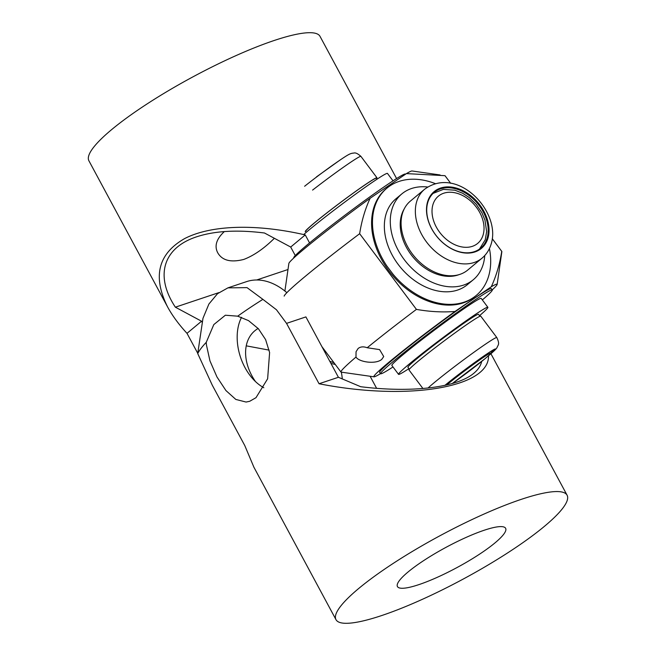 <?xml version="1.0" encoding="UTF-8"?>
<svg xmlns="http://www.w3.org/2000/svg" width="656" height="656" viewBox="0 0 656 656"><rect width="100%" height="100%" fill="white"/><g stroke="black" fill="none" stroke-linecap="round" stroke-linejoin="round"><path stroke-width="0.98" d="M367.196 347.746C363.547 346.393 360.529 346.639 358.135 348.467L356.044 351.739L355.987 357.069C359.004 362.161 375.904 364.572 381.776 359.357L383.727 356.552L379.586 349.607L367.196 347.746A100.524 4.871 -36.9 0 1 416.421 309.386C429.688 311.739 442.546 312.436 454.985 311.461A77.072 3.731 -36.9 0 0 373.977 376.815L341.038 372.116A100.524 4.871 -36.9 0 1 340.972 372.059A100.524 4.871 -36.9 0 1 355.987 357.069M435.461 183.688A69.807 50.389 50.2 0 0 386.933 188.133L386.04 188.879A69.807 50.389 50.2 0 0 388.942 270.928A69.807 50.389 50.2 0 0 475.354 296.192L476.24 295.446A69.807 50.389 50.2 0 0 489.433 248.534M393.051 274.249L386.843 265.975L393.051 274.249A69.807 50.389 50.2 0 0 476.24 295.446M293.773 257.939L293.716 257.865A69.807 3.378 -36.9 0 1 325.753 229.944A69.807 3.378 -36.9 0 1 386.704 185.066A69.807 3.378 -36.9 0 1 405.408 174.086L405.506 174.217M482.349 299.931A69.807 3.378 143.1 0 0 492.295 289.936L491.295 288.599A69.807 3.378 143.1 0 0 472.582 299.571A69.807 3.378 143.1 0 0 411.64 344.449A69.807 3.378 143.1 0 0 379.603 372.37L380.603 373.707A69.807 3.378 143.1 0 0 392.993 366.95M492.295 289.936A69.807 3.378 143.1 0 0 473.591 300.915A69.807 3.378 143.1 0 0 412.649 345.794A69.807 3.378 143.1 0 0 380.603 373.707M380.513 373.576L379.603 374.191A77.072 3.731 -36.9 0 1 373.977 376.815M284.163 296.11A100.524 4.871 143.1 0 1 359.652 233.708L416.421 309.386M450.713 183.303L445.047 175.742A100.524 4.871 143.1 0 0 444.973 175.677L406.408 173.602A77.072 3.731 143.1 0 1 412.042 170.978L440.078 174.955M359.652 233.708C361.62 220.99 365.097 209.19 370.107 198.292A77.072 3.731 143.1 0 0 288.878 263.359L284.893 291.034M497.141 284.442L501.856 251.683A100.524 4.871 -36.9 0 0 501.807 251.42A100.524 4.871 -36.9 0 0 501.742 251.363C499.774 264.073 496.289 275.881 491.287 286.77A77.072 3.731 -36.9 0 1 497.141 284.442A77.072 3.731 -36.9 0 1 492.246 289.862M501.742 251.363L492.262 238.727M450.688 183.295L444.973 175.677M491.287 286.77L454.985 311.461M370.107 198.292L406.408 173.602M386.933 188.133A69.807 50.389 50.2 0 0 386.843 265.975M434.461 233.249A36.301 26.199 -129.8 0 1 427.802 202.376A36.301 26.199 -129.8 0 1 434.231 192.364A36.301 26.199 -129.8 0 1 480.446 207.288A36.301 26.199 -129.8 0 1 487.105 238.153A36.301 26.199 -129.8 0 1 480.676 248.165A36.301 26.199 -129.8 0 1 434.461 233.249M427.597 201.802A36.933 26.658 -129.8 0 1 466.006 192.331A36.933 26.658 -129.8 0 1 487.941 238.202A36.933 26.658 -129.8 0 1 449.54 247.665A36.933 26.658 -129.8 0 1 427.597 201.802M404.252 208.862A44.116 31.841 50.2 0 0 401.538 215.07A44.116 31.841 50.2 0 0 416.076 260.506A44.116 31.841 50.2 0 0 459.003 274.651M424.637 189.231L410.369 201.105A44.846 32.365 50.2 0 0 402.423 213.471A44.846 32.365 50.2 0 0 421.177 263.417A44.846 32.365 50.2 0 0 467.744 270.042L482.004 258.177A44.846 32.365 -129.8 0 1 435.436 251.551A44.846 32.365 -129.8 0 1 416.691 201.605A44.846 32.365 -129.8 0 1 424.637 189.231C457.699 165.025 501.545 212.052 491.139 244.065C489.433 249.764 486.391 254.462 482.004 258.177M473.296 279.735L467.359 284.679A55.85 40.311 -129.8 0 1 409.36 276.43A55.85 40.311 -129.8 0 1 386.015 214.233A55.85 40.311 -129.8 0 1 395.904 198.825L401.849 193.881A55.85 40.311 50.2 0 0 391.952 209.289A55.85 40.311 50.2 0 0 415.305 271.486A55.85 40.311 50.2 0 0 473.296 279.735A55.85 40.311 50.2 0 0 483.193 264.327A55.85 40.311 50.2 0 0 484.751 255.545M427.712 187.009A55.85 40.311 50.2 0 0 401.849 193.881M305.253 231.642A44.846 2.173 -36.9 0 1 328.648 211.511A44.846 2.173 -36.9 0 1 377.003 177.825L360.939 156.399C355.101 151.249 354.125 153.438 352.436 153.168L351.017 153.545C348.557 154.414 346.032 155.857 333.625 164.5A36.933 1.788 143.1 0 0 309.771 182.212A36.933 1.788 143.1 0 0 304.614 186.263M305.835 231.199A44.116 2.132 -36.9 0 1 328.853 211.404A44.116 2.132 -36.9 0 1 376.421 178.26L377.102 179.162M303.679 234.561A55.85 2.706 -36.9 0 1 327.262 215.414A55.85 2.706 -36.9 0 1 387.483 173.455L393.026 180.843M444.842 385.392A36.933 1.788 -36.9 0 1 475.928 361.62A36.933 1.788 -36.9 0 1 495.419 348.967A36.933 1.788 -36.9 0 1 489.729 354.74A36.933 1.788 -36.9 0 1 487.621 356.511M479.946 316.282L478.511 314.363A44.116 2.132 143.1 0 0 453.665 330.476A44.116 2.132 143.1 0 0 414.822 360.464A44.116 2.132 143.1 0 0 407.917 367.311L409.36 369.23M427.974 388.057A44.846 2.173 -36.9 0 1 432.091 384.441A44.846 2.173 -36.9 0 1 471.574 353.961A44.846 2.173 -36.9 0 1 496.83 337.578L480.758 316.159A44.846 2.173 143.1 0 0 455.51 332.543A44.846 2.173 143.1 0 0 416.027 363.022A44.846 2.173 143.1 0 0 409.008 369.976L422.931 388.532M398.536 374.346L391.845 365.417A55.85 2.706 -36.9 0 1 400.578 356.757A55.85 2.706 -36.9 0 1 449.745 318.8A55.85 2.706 -36.9 0 1 481.192 298.398L487.892 307.328A55.85 2.706 143.1 0 0 456.437 327.721A55.85 2.706 143.1 0 0 407.269 365.687A55.85 2.706 143.1 0 0 398.536 374.346A55.85 2.706 143.1 0 0 408.909 368.631M479.503 315.692A55.85 2.706 143.1 0 0 487.892 307.328M494.567 349.23A36.301 1.755 -36.9 0 1 492.279 351.632M274.372 238.3C263.933 248.608 253.724 255.66 243.753 259.44C230.756 262.728 222.064 260.473 217.685 252.691C214.217 245.951 216.439 238.907 224.352 231.568M287.992 269.518L256.701 279.981M218.85 292.633L175.357 307.18C154.586 275.758 163.114 247.714 196.775 236.759C214.889 230.863 237.464 229.608 264.491 233.003L290.69 247.041L295.274 255.545M201.991 322.022L201.556 321.219L175.357 307.18M341.341 372.165A69.807 50.389 -129.8 0 1 342.293 378.922M258.144 328.459A44.674 32.251 50.2 0 0 254.856 330.747A44.674 32.251 50.2 0 0 255.487 381.579M201.556 321.219L187.001 333.338C178.752 324.4 172.266 315.561 167.534 306.819C152.43 276.504 158.121 253.757 184.623 238.587C211.011 224.942 256.102 223.581 305.245 234.922L290.69 247.041M305.245 234.922L309.558 242.925M269.14 350.132L246.254 345.843M396.585 178.555L320.013 36.342A131.241 24.584 151.7 0 0 192.807 76.924A131.241 24.584 151.7 0 0 88.904 160.786L167.534 306.819M197.751 353.297L187.001 333.338M494.977 542.906A61.434 11.505 -28.3 0 1 436.921 577.477A61.434 11.505 -28.3 0 1 397.446 586.562A61.434 11.505 -28.3 0 1 408.098 571.958A61.434 11.505 -28.3 0 1 466.154 537.395A61.434 11.505 -28.3 0 1 505.628 528.31A61.434 11.505 -28.3 0 1 494.977 542.906M481.684 361.456C480.717 365.753 478.142 369.656 473.952 373.157C457.043 387.622 411.665 393.059 360.693 386.712L338.406 377.282L305.901 316.905L286.549 323.375L276.455 309.755L262.884 299.366M286.828 292.633A69.807 46.519 -108.5 0 0 246.623 281.604L227.944 287.853L217.505 293.699L208.895 304.04L202.975 318.308L197.727 353.584L212.273 385.187L244.778 445.563L253.905 467.22L335.987 619.658A131.241 24.584 -28.3 0 1 358.725 588.473A131.241 24.584 -28.3 0 1 482.767 514.616A131.241 24.584 -28.3 0 1 567.096 495.214A131.241 24.584 -28.3 0 1 463.193 579.076A131.241 24.584 -28.3 0 1 335.987 619.658M263.843 387.753A44.674 29.766 71.5 0 1 241.547 317.324M376.601 388.311L370.115 376.265M338.406 377.282L319.054 383.752L286.549 323.375M237.693 316.176L248.517 320.62L258.423 328.763L265.606 339.603L269.608 352.559L267.632 378.799L255.996 397.675L249.698 401.283L246.066 402.046L235.824 399.438L225.943 390.566L216.964 376.962L209.953 360.882L206.402 344.785L206.246 342.342L213.807 324.589L225.352 315.224L237.693 316.176A131.241 24.584 -28.3 0 1 262.892 299.357L247.033 287.631L227.944 287.861M488.49 355.79C489.663 387.63 407.335 401.218 319.054 383.752M197.727 353.584A131.241 24.584 -28.3 0 1 206.246 342.342M329.779 361.251A44.846 32.365 50.2 0 0 333.961 362.719M360.939 156.399A44.846 2.173 143.1 0 0 312.584 190.092M452.197 383.555A30.717 1.484 143.1 0 0 458.273 379.25A30.717 1.484 143.1 0 0 489.499 354.757A30.717 1.484 143.1 0 0 474.206 363.826A30.717 1.484 143.1 0 0 446.761 384.957M439.356 195.422A30.717 22.173 50.2 0 0 439.922 232.634A30.717 22.173 50.2 0 0 476.699 244.147A30.717 22.173 50.2 0 0 476.133 206.935A30.717 22.173 50.2 0 0 439.356 195.422M340.972 372.059L321.916 346.655M501.807 251.42L492.271 238.702M316.504 176.858L340.169 159.949M335.298 364.49L330.944 363.408M487.597 356.528L489.843 354.642C494.058 351.083 496.461 348.705 497.051 347.524C498.043 344.671 500.069 344.564 496.83 337.578M452.23 383.547L485.243 358.537L490.499 353.855L492.886 350.132M479.479 249.083L485.251 239.776L486.645 231.634L484.973 220.129L481.922 212.774L476.264 204.352L469.253 197.546L462.554 193.208L454.887 190.199L443.366 189.379L433.116 193.372M490.909 353.732L567.096 495.214"/></g></svg>
